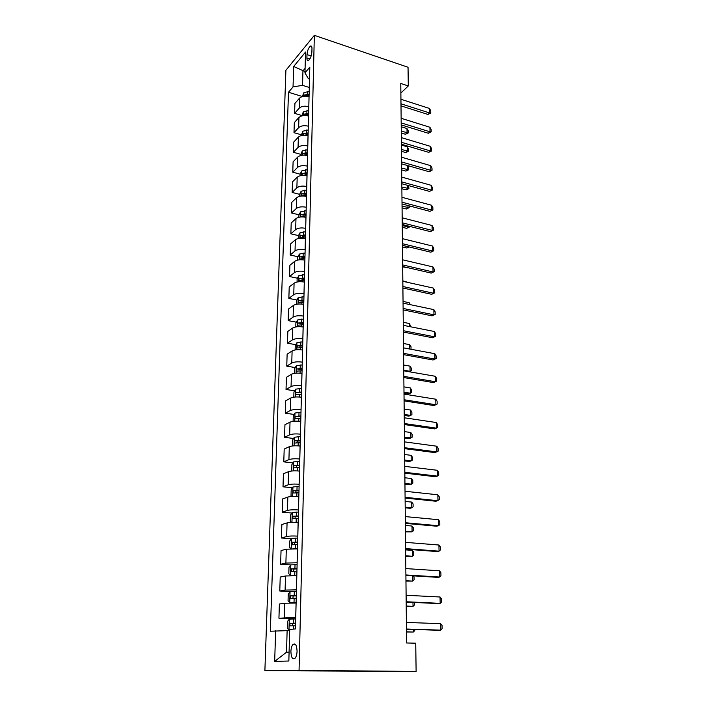 <?xml version="1.0" encoding="UTF-8"?>
<svg xmlns="http://www.w3.org/2000/svg" width="707" height="707" viewBox="0 0 707 707"><rect width="100%" height="100%" fill="white"/><g stroke="black" fill="none" stroke-linecap="round" stroke-linejoin="round"><path stroke-width="1.06" d="M297.073 651.218C296.763 645.093 295.367 642.866 292.884 644.537C291.699 646.03 291.045 648.346 290.904 651.501C291.187 657.643 292.583 659.87 295.102 658.199C296.277 656.697 296.931 654.373 297.073 651.218M299.061 670.386L416.114 671.429L264.886 670.687L285.902 70.276L314.341 35.35L299.061 670.386L264.886 670.687M400.878 93.041L408.284 85.945L400.772 83.461L406.605 642.972L415.734 643.193L416.114 671.429M306.997 54.58L306.909 57.974C306.909 60.113 307.439 60.952 308.491 60.493C310.355 58.831 311.495 56.003 311.884 51.991L311.973 48.58C311.964 46.468 311.442 45.637 310.417 46.088C308.535 47.74 307.395 50.568 306.997 54.58L311.168 55.959M305.088 68.349L302.941 70.894L302.534 85.344L293.034 86.917L288.491 92.255L270.339 631.227L287.13 630.644L286.521 652.225L289.083 652.11M293.034 86.917L293.679 66.476L305.539 52.053L304.964 72.865L308.323 78.645L309.516 79.016M275.65 630.741L274.67 661.399L288.845 661.01L289.711 629.451L295.455 628.921L309.816 67.156L304.964 72.865M408.284 85.945L408.036 67.262L314.341 35.35M305 71.557L293.679 66.476M309.295 87.465L302.534 85.344M308.809 106.677L309.03 96.638C304.938 95.657 301.765 96.17 299.503 98.176L294.907 103.416L294.598 113.35L301.748 115.471M308.57 116.001L308.535 115.992C304.408 115.038 301.217 115.533 298.937 117.486L294.315 122.594L293.997 132.677L301.2 134.737M308.305 126.182L308.27 126.173C304.134 125.227 300.926 125.722 298.646 127.649L293.997 132.677M308.066 135.647L308.031 135.638C303.877 134.71 300.652 135.196 298.372 137.096L293.714 142.054L293.396 152.288L300.652 154.303M307.801 145.987L307.766 145.978C303.595 145.059 300.36 145.536 298.062 147.41L293.396 152.288M307.554 155.602L307.518 155.593C303.33 154.692 300.086 155.16 297.788 156.998L293.096 161.815L292.778 172.208L300.086 174.152M307.289 166.101L307.253 166.092C303.047 165.199 299.786 165.659 297.479 167.471L292.778 172.208M292.15 192.428L296.878 187.85C299.211 186.1 302.49 185.649 306.732 186.515L306.997 175.857C302.782 174.974 299.512 175.433 297.196 177.218L292.477 181.876L292.15 192.428L299.538 194.319M306.511 196.44L306.476 196.431C302.225 195.583 298.928 196.025 296.595 197.748L291.841 202.246L291.514 212.966L299.017 214.804M306.237 207.266L306.202 207.257C301.924 206.426 298.619 206.859 296.277 208.547L291.514 212.966M305.972 217.341L305.937 217.332C301.65 216.519 298.336 216.934 295.977 218.604L291.204 222.944L290.86 233.823L298.487 235.608M305.698 228.343L305.663 228.334C301.35 227.53 298.018 227.946 295.659 229.572L290.86 233.823M305.433 238.577L305.397 238.568C301.076 237.782 297.727 238.188 295.358 239.788L290.55 243.95L290.206 255.015L297.956 256.738M305.15 249.757L305.115 249.748C300.767 248.97 297.408 249.368 295.031 250.932L290.206 255.015M304.885 260.149L304.85 260.141C300.484 259.389 297.117 259.778 294.731 261.307L289.888 265.302L289.543 276.534L297.417 278.204M304.593 271.506L304.558 271.497C300.175 270.763 296.79 271.135 294.395 272.637L289.543 276.534M304.319 282.075L304.284 282.066C299.892 281.342 296.489 281.713 294.085 283.171L289.216 286.989L288.863 298.407L296.878 300.007M304.284 282.066L303.992 293.608C299.574 292.901 296.162 293.264 293.75 294.686L288.863 298.407M303.754 304.355L303.718 304.346C299.282 303.657 295.862 304.01 293.44 305.397L288.527 309.021L288.173 320.625L296.33 322.162M303.718 304.346L303.418 316.073C298.964 315.402 295.526 315.746 293.096 317.098L288.173 320.625M303.17 326.996L303.135 326.996C298.663 326.334 295.217 326.669 292.778 327.986L287.837 331.415L287.466 343.204L295.782 344.68M302.87 338.927L302.835 338.918C298.345 338.282 294.872 338.6 292.433 339.873L287.466 343.204M302.587 350.018L302.543 350.009C298.036 349.391 294.563 349.7 292.106 350.946L287.13 354.172L286.759 366.155L295.226 367.56M302.278 362.143L302.234 362.134C297.709 361.533 294.218 361.834 291.752 363.036L286.759 366.155M301.986 373.42L301.951 373.42C297.4 372.836 293.891 373.128 291.425 374.286L286.415 377.308L286.035 389.486L294.669 390.812M301.668 385.748L301.633 385.739C297.064 385.182 293.546 385.456 291.063 386.579L286.035 389.486M301.058 409.751L301.341 397.219C296.754 396.671 293.219 396.936 290.727 398.014L285.681 400.825L285.301 413.206L294.112 414.452M300.431 434.169L300.722 421.416C296.092 420.912 292.53 421.16 290.02 422.15L284.939 424.73L284.55 437.324L293.546 438.481M300.13 446.037L300.095 446.029C295.429 445.569 291.832 445.79 289.304 446.691L284.187 449.051L283.79 461.857L292.99 462.917M299.803 459.002L299.759 459.002C295.075 458.56 291.461 458.772 288.924 459.621L283.79 461.857M299.494 471.074L299.45 471.074C294.739 470.659 291.116 470.853 288.571 471.666L283.419 473.778L283.012 486.805L292.433 487.768M299.149 484.268L299.114 484.268C294.386 483.871 290.745 484.056 288.182 484.816L283.012 486.805M298.84 496.553L298.796 496.553C294.05 496.181 290.391 496.349 287.829 497.065L282.641 498.93L282.226 512.177L291.867 513.043M298.495 509.977L298.46 509.968C293.688 509.623 290.011 509.782 287.431 510.445L282.226 512.177M298.177 522.473L298.133 522.473C293.343 522.146 289.658 522.296 287.069 522.906L281.846 524.514L281.43 538L291.319 538.761M297.824 536.136L297.788 536.136C292.972 535.835 289.269 535.968 286.671 536.525L281.43 538M297.506 548.862L286.3 549.206L281.041 550.55L280.617 564.274L290.763 564.911L288.995 567.35L288.818 573.748L290.524 575.533L296.825 575.277M297.143 562.763L285.893 563.072L280.617 564.274M296.816 575.71L285.513 575.984L280.219 577.045L279.786 591.008L291.47 591.582M296.454 589.868L285.098 590.089L279.786 591.008M296.118 603.053L284.718 603.23L279.38 604.008L278.938 618.218L295.712 618.819M295.747 617.458L278.938 618.218M289.676 630.715L287.13 630.644M288.491 92.255L302.278 96.488M302.755 323.382L303.268 323.479M302.004 301.041L303.824 301.403M301.827 279.141L304.381 279.68M302.092 257.666L304.929 258.294M302.481 236.545L304.346 236.978M302.923 215.768L303.71 215.953M308.773 106.669C304.664 105.697 301.482 106.2 299.211 108.18L294.598 113.35M301.023 409.751C296.41 409.229 292.857 409.486 290.356 410.511L285.301 413.206M300.395 434.16C295.747 433.683 292.168 433.912 289.649 434.858L284.55 437.324M274.67 661.399L286.521 652.225M400.94 99.272L429.52 108.471L430.731 110.813L430.775 113.049L429.617 112.952L427.938 114.437L401.01 105.873M429.52 108.471L429.617 112.952L400.984 103.814M430.775 113.049L427.938 114.437M302.278 96.567L303.869 92.714L309.198 91.336M306.688 96.179L309.074 96.055M309.127 94.225L304.567 95.012L303.904 96.223M304.567 95.012L309.092 95.542M401.293 133.004L405.482 134.277L407.046 132.889L406.985 128.533L401.223 126.765M406.985 128.533L408.195 130.76L408.222 132.943L405.482 134.277M401.276 131.14L408.222 132.943M401.134 118.29L429.927 127.26L431.146 129.584L431.19 131.856L430.024 131.811L428.327 133.252L401.205 124.909M429.927 127.26L430.024 131.811L401.187 122.903M431.19 131.856L428.327 133.252M401.337 137.6L430.333 146.322L431.562 148.638L431.615 150.945L430.439 150.945L428.725 152.35L401.408 144.228M430.333 146.322L430.439 150.945L401.39 142.275M431.615 150.945L428.725 152.35M401.541 157.201L430.749 165.677L431.986 167.974L432.039 170.307L430.855 170.36L429.131 171.721L401.611 163.838M430.749 165.677L430.855 170.36L401.594 161.947M432.039 170.307L429.131 171.721M301.73 115.921L303.338 111.83L308.712 110.486M305.512 115.497L308.588 115.276M308.632 113.42L304.037 114.18L303.365 115.586M304.037 114.18L308.597 114.702M401.479 151.325L405.703 152.562L407.276 151.218L407.223 146.791L401.417 145.076M407.223 146.791L408.434 149.009L408.46 151.218L405.703 152.562M401.461 149.504L408.46 151.218M301.182 135.567L302.808 131.228L308.208 129.92M304.39 135.152L308.084 134.79M308.137 132.898L303.506 133.641L302.835 135.249M303.506 133.641L308.102 134.144M407.586 165.544L408.673 167.515L408.699 169.751L405.924 171.103L407.506 169.795L407.453 165.509M401.673 169.901L405.924 171.103M401.656 168.133L408.699 169.751M300.616 155.522L302.26 150.918L307.704 149.654M303.321 155.125L307.58 154.594M307.625 152.677L302.967 153.392L302.34 155.204M302.967 153.392L307.598 153.887M408.531 185.596L408.946 188.557L406.154 189.918L407.745 188.645L407.709 185.367M401.876 188.751L406.154 189.918M401.85 187.037L408.946 188.557M401.753 177.095L431.173 185.314L432.419 187.594L432.472 189.971L429.538 191.394L401.823 183.749M431.173 185.314L431.279 190.068L401.797 181.911M432.472 189.971L429.538 191.394M300.042 175.787L300.095 174.081L301.712 170.917L307.192 169.689M302.366 175.398L307.068 174.709M307.112 172.764L302.419 173.454L301.969 175.46M302.419 173.454L307.085 173.931M409.176 205.852L409.203 207.628L406.375 208.998L407.992 207.77L407.966 205.534M402.071 207.867L406.375 208.998M402.053 206.205L409.203 207.628M401.965 197.297L431.606 205.251L432.852 207.513L432.905 209.926L429.962 211.358L402.027 203.961M431.606 205.251L431.712 210.076L402.009 202.193M432.905 209.926L429.962 211.358M299.468 196.36L299.521 194.363L301.147 191.226L306.67 190.033M306.591 193.161L301.862 193.824C300.996 194.885 300.943 195.556 301.703 195.839L306.546 195.132M301.862 193.824L306.564 194.292M409.441 226.311L409.185 227.177L406.613 228.352L408.239 227.177L408.222 226.001M402.274 227.265L406.613 228.352M402.256 225.666L409.45 226.982M402.177 217.809L432.039 225.489L433.303 227.734L433.356 230.182L430.377 231.622L402.248 224.49M432.039 225.489L432.145 230.394L402.23 222.785M433.356 230.182L430.377 231.622M298.875 217.27L298.937 214.955L300.581 211.844L306.149 210.704M306.069 213.868L301.297 214.513C300.422 215.591 300.378 216.271 301.155 216.554L306.016 215.874M301.297 214.513L306.034 214.963M402.477 246.946L406.852 247.998L408.487 246.796M402.46 245.4L408.637 246.831M409.123 246.946L406.852 247.998M402.389 238.648L432.481 246.036L433.753 248.263L433.806 250.746L430.81 252.196L402.46 245.338M432.481 246.036L432.587 251.02L402.442 243.694M433.806 250.746L430.81 252.196M298.274 238.506L298.345 235.873L299.998 232.797L305.61 231.693M305.53 234.91L300.722 235.528C299.83 236.615 299.795 237.305 300.599 237.587L305.477 236.951M300.722 235.528L305.504 235.961M402.69 266.919L407.541 267.626M407.674 267.661L407.091 267.935M402.61 259.805L432.931 266.91L434.213 269.111L434.266 271.629L431.243 273.096L402.681 266.512M432.931 266.91L433.038 271.965L402.663 264.939M434.266 271.629L431.243 273.096M297.665 260.079L297.753 257.127L299.415 254.069L305.062 253.018M304.982 256.288L300.139 256.88C299.229 257.984 299.202 258.674 300.042 258.965L304.929 258.355M300.139 256.88L304.956 257.295M408.938 282.659L402.831 280.865M408.929 282.217L409.238 282.729M402.84 281.306L433.391 288.103L434.672 290.277L434.734 292.839L431.685 294.315L402.91 288.014M433.391 288.103L433.497 293.237L402.893 286.512M434.734 292.839L431.685 294.315M297.046 282.005L297.143 278.708L298.814 275.686L304.514 274.678M304.425 278.001L299.547 278.567C298.628 279.68 298.601 280.387 299.476 280.679L304.372 280.105M299.547 278.567L304.399 278.965M409.212 304.434L409.194 302.729L403.043 301.421M409.194 302.729L410.405 304.69M403.061 303.144L433.851 309.622L435.15 311.778L435.203 314.385L432.136 315.861L403.131 309.869M433.851 309.622L433.965 314.836L403.123 308.438M435.203 314.385L432.136 315.861M296.419 304.284L296.525 300.643L298.204 297.656L303.948 296.693M303.86 300.068L298.937 300.608C298.009 301.739 297.992 302.446 298.884 302.746L303.807 302.207M301.412 301.111L298.937 300.608L303.842 300.988M409.494 326.563L409.45 323.541L403.264 322.304M409.45 323.541L410.758 326.811M403.299 325.335L434.319 331.486L435.627 333.624L435.689 336.267L432.596 337.76L403.37 332.069M434.319 331.486L434.434 336.788L403.352 330.708M435.689 336.267L432.596 337.76M295.782 326.934L295.888 322.931L297.585 319.971L303.374 319.069M303.285 322.498L298.292 323.019C297.391 324.142 297.382 324.867 298.266 325.176L303.232 324.672M300.829 323.479L298.327 323.002L303.268 323.364M409.777 349.046L409.724 344.671L403.485 343.496M409.724 344.671L411.023 346.704L411.006 349.276M403.529 347.879L434.796 353.703L436.113 355.815L436.175 358.502L433.064 359.996L403.6 354.631M434.796 353.703L434.92 359.085L403.591 353.35M436.175 358.502L433.064 359.996M295.128 349.956L295.252 345.573L296.958 342.656L302.799 341.799M302.702 345.29L297.647 345.794C296.754 346.925 296.754 347.65 297.647 347.977L302.649 347.499M297.647 345.794L302.684 346.112M409.989 366.129L411.297 368.135L411.333 370.724L409.22 371.749L410.06 371.325L409.989 366.129L403.706 365.015M403.768 370.229L410.06 371.325L411.333 370.724M403.768 370.804L435.282 376.274L436.608 378.36L436.67 381.091L433.532 382.602L403.838 377.556M435.282 376.274L435.406 381.745L403.83 376.363M294.466 373.358L294.607 368.603L296.321 365.722L302.207 364.918M302.11 368.462L296.993 368.939C296.118 370.079 296.127 370.813 297.011 371.148L302.057 370.707M296.993 368.939L302.092 369.231M404.006 393.242L408.602 393.985L410.334 393.189L410.272 387.913L403.936 386.87M410.272 387.913L411.589 389.893L411.624 392.526L410.334 393.189L403.989 392.164M404.015 394.099L435.777 399.208L437.112 401.267L437.173 404.042L434.01 405.562L404.086 400.86M435.777 399.208L435.901 404.766L404.068 399.747M293.794 397.157L293.944 392.005L295.676 389.159L301.606 388.417M301.509 392.023L296.321 392.473C295.464 393.613 295.482 394.356 296.366 394.718L301.456 394.303M296.321 392.473L301.491 392.738M404.236 415.442L408.876 416.131L410.617 415.398L410.546 410.033L404.165 409.061M410.546 410.033L411.872 411.995L411.907 414.673L410.617 415.398L404.227 414.443M404.263 417.784L436.281 422.521L437.624 424.545L437.686 427.364L434.496 428.902L404.333 424.553M436.281 422.521L436.405 428.168L404.316 423.528M293.113 421.354L293.272 415.796L295.022 412.994L300.996 412.314M300.899 415.972L295.641 416.405C294.801 417.545 294.828 418.305 295.712 418.677L300.837 418.297M295.641 416.405L300.882 416.635M404.466 437.987L409.141 438.632L410.9 437.951L410.829 432.507L404.404 431.606M410.829 432.507L412.172 434.443L412.208 437.156L410.9 437.951L404.457 437.067M404.51 441.866L436.793 446.214L438.146 448.211L438.207 451.075L434.991 452.621L404.581 448.645M436.793 446.214L436.917 451.959L404.572 447.708M292.565 445.958L292.592 439.993L294.351 437.235L300.369 436.608M300.281 440.337L294.952 440.744C294.13 441.884 294.165 442.653 295.049 443.042L300.219 442.697M296.763 442.794L297.488 441.062L300.263 440.947M404.704 460.902L409.415 461.485L411.191 460.867L411.12 455.335L404.643 454.513M411.12 455.335L412.473 457.243L412.508 460.001L411.191 460.867L404.696 460.063M404.766 466.355L437.315 470.296L438.676 472.267L438.738 475.184L435.494 476.739L404.837 473.133M437.315 470.296L437.439 476.138L404.828 472.294M292.238 470.968L291.726 470.57L291.894 464.596L293.67 461.883L299.741 461.317M299.644 465.118L294.253 465.489C293.449 466.638 293.485 467.415 294.368 467.822L299.582 467.513M296.127 467.601L296.807 465.789L299.627 465.666M404.952 484.171L409.698 484.702L411.483 484.145L411.412 478.524L404.881 477.773M411.412 478.524L412.773 480.407L412.808 483.208L411.483 484.145L404.943 483.42M405.023 491.259L437.836 494.794L439.215 496.729L439.277 499.69L436.007 501.254L405.093 498.046M437.836 494.794L437.969 500.733L405.084 497.295M291.885 496.429L291.019 495.695L291.187 489.624L292.972 486.955L299.096 486.46M298.999 490.322L293.538 490.667C292.751 491.816 292.804 492.602 293.679 493.026L298.937 492.761M295.482 492.832L296.1 490.932L298.99 490.808M405.199 507.82L409.98 508.289L411.783 507.803L411.713 502.094L405.129 501.422M411.713 502.094L413.082 503.941L413.118 506.786L411.783 507.803L405.191 507.149M405.288 516.596L438.375 519.689L439.763 521.598L439.825 524.612L438.508 525.734L436.528 526.194L405.358 523.383M438.375 519.689L438.508 525.734L405.35 522.738M297.17 522.402L298.177 522.393M291.487 522.349L290.294 521.262L290.471 515.085L292.265 512.469L298.442 512.036M298.345 515.969L292.822 516.278L292.981 518.682L298.283 518.452M294.837 518.505L295.393 516.508L298.336 516.384M405.447 531.85L412.084 531.841L412.013 526.035L405.385 525.442M412.013 526.035L413.392 527.855L413.427 530.745L412.084 531.841L405.438 531.275M405.562 542.366L438.923 545.017L440.311 546.891L440.381 549.958L439.056 551.168L437.059 551.548L405.632 549.162M438.923 545.017L439.056 551.168L405.624 548.614M292.981 548.703L297.506 548.605M291.054 548.729L289.561 547.28L289.737 540.996L291.549 538.425L297.78 538.062M297.674 542.057L292.079 542.34L292.265 544.779L297.612 544.584M294.183 544.629L294.678 542.543L297.665 542.419M405.703 556.276L412.393 556.268L412.322 550.373L405.632 549.869M412.322 550.373L413.71 552.158L413.754 555.101L412.393 556.268L405.694 555.79M405.827 568.587L439.471 570.788L440.876 572.617L440.947 575.737L439.613 577.036L437.598 577.336L405.898 575.392M439.471 570.788L439.613 577.036L405.898 574.95M290.524 575.533L291.434 575.586M293.723 575.595L296.816 575.551M290.48 575.489L290.771 564.902L297.099 564.548M297.002 568.614L291.337 568.87L291.54 571.336L296.931 571.194M293.538 571.221L293.944 569.029L296.993 568.905M413.215 575.834L414.037 576.859L414.072 579.846L412.711 581.101L412.641 575.798M405.959 581.101L412.711 581.101L405.959 580.712M406.11 595.276L440.037 596.991L441.46 598.794L441.522 601.957L440.178 603.354L438.146 603.575L406.18 602.072M440.037 596.991L440.178 603.354L406.18 601.745M296.41 591.503L290.082 591.724L288.235 594.18L288.058 600.694L289.782 602.611L296.136 602.426M289.782 602.611L296.127 602.629M296.304 595.648L290.568 595.86L290.798 598.369L296.242 598.263M292.892 598.281L293.202 595.983L296.304 595.868M414.373 602.461L414.408 605.015L413.029 606.35L412.976 602.399M406.225 606.341L413.029 606.35L406.225 606.049M406.392 622.434L440.611 623.662L442.043 625.421L442.114 628.647L440.753 630.131L438.702 630.273L406.463 629.239M440.611 623.662L440.753 630.131L406.463 629.027M295.712 618.952L289.322 619.085L287.466 621.488L287.281 628.116L289.013 630.176L289.684 630.131M289.013 630.176L289.684 630.193M295.606 623.167L289.799 623.344L290.047 625.889L295.535 625.836M292.274 625.836L292.442 623.433L295.597 623.309M414.726 629.504L414.735 630.591L413.356 632.023L413.321 629.46M406.49 631.996L413.356 632.023L406.49 631.811M308.27 126.173L308.535 115.992M307.766 145.978L308.031 135.638M307.253 166.092L307.518 155.593M306.202 207.257L306.476 196.431M305.663 228.334L305.937 217.332M305.115 249.748L305.397 238.568M304.558 271.497L304.85 260.141M302.835 338.918L303.135 326.996M302.234 362.134L302.543 350.009M301.633 385.739L301.951 373.42M299.759 459.002L300.095 446.029M299.114 484.268L299.45 471.074M298.46 509.968L298.796 496.553M297.788 536.136L298.133 522.473M297.108 562.763L297.461 548.853M296.41 589.868L296.772 575.71M295.712 617.458L296.074 603.044M299.211 108.18L299.503 98.176M298.646 127.649L298.937 117.486M298.062 147.41L298.372 137.096M297.479 167.471L297.788 156.998M296.878 187.85L297.196 177.218M296.277 208.547L296.595 197.748M295.659 229.572L295.977 218.604M295.031 250.932L295.358 239.788M294.395 272.637L294.731 261.307M293.75 294.686L294.085 283.171M293.096 317.098L293.44 305.397M292.433 339.873L292.778 327.986M291.752 363.036L292.106 350.946M291.063 386.579L291.425 374.286M290.356 410.511L290.727 398.014M289.649 434.858L290.02 422.15M288.924 459.621L289.304 446.691M288.182 484.816L288.571 471.666M287.431 510.445L287.829 497.065M286.671 536.525L287.069 522.906M285.893 563.072L286.3 549.206M285.098 590.089L285.513 575.984M284.294 617.6L284.718 603.23M309.869 58.937L306.909 57.974M303.833 92.803L303.736 96.249M307.439 91.406L307.368 94.296M303.303 111.909L303.197 115.612M306.935 110.548L306.865 113.482M302.764 131.308L302.658 135.267M306.431 129.982L306.352 132.969M302.216 150.998L302.101 155.231M305.778 154.656L305.769 155.24M305.91 149.716L305.831 152.739M301.668 170.997L301.544 175.504M305.256 174.77L305.23 175.513M305.38 169.751L305.3 172.826M301.102 191.305L300.97 196.095M304.717 195.194L304.69 196.104M304.85 190.095L304.77 193.214M300.537 211.923L300.395 217.005M304.169 215.935L304.143 217.014M304.31 210.757L304.222 213.929M299.954 232.868L299.803 238.25M303.621 237.004L303.586 238.259M303.754 231.746L303.674 234.963M299.37 254.149L299.211 259.84M303.056 258.409L303.02 259.849M303.197 253.071L303.109 256.341M298.769 275.765L298.601 281.775M302.49 280.158L302.446 281.784M302.631 274.731L302.543 278.054M298.16 297.727L297.992 304.063M301.907 302.251L301.854 304.081M302.048 296.737L301.96 300.113M297.55 320.05L297.364 326.722M301.315 324.707L301.262 326.74M301.465 319.104L301.376 322.542M296.922 342.736L296.728 349.762M300.714 347.535L300.661 349.771M300.864 341.843L300.775 345.334M300.228 346.218L297.709 345.767M296.277 365.793L296.074 373.172M300.104 370.742L300.042 373.19M300.263 364.953L300.166 368.497M299.618 369.328L297.073 368.913M295.632 389.23L295.42 396.989M299.485 394.338L299.415 397.007M299.644 388.452L299.547 392.058M298.999 392.827L296.427 392.438M294.969 413.065L294.748 421.204M298.858 418.323L298.787 421.222M299.017 412.34L298.92 416.008M298.363 416.723L295.773 416.352M294.306 437.306L294.068 445.834M298.221 442.723L298.133 445.852M298.381 436.634L298.283 440.364M297.727 441.018L295.111 440.682M293.626 461.954L293.378 470.889M297.567 467.539L297.479 470.906M297.727 461.344L297.629 465.135M297.073 465.727L294.439 465.427M292.928 487.026L292.671 496.385M296.905 492.779L296.807 496.402M297.073 486.478L296.967 490.34M296.41 490.861L293.75 490.587M292.221 512.531L291.956 522.323M296.233 518.461L296.127 522.34M296.401 512.054L296.295 515.977M295.729 516.437L293.052 516.198M291.505 538.487L291.222 548.729M295.544 544.602L295.438 548.614M295.712 538.071L295.614 542.066M295.04 542.455L292.336 542.251M294.846 571.194L294.739 575.277M295.022 564.557L294.916 568.622M294.342 568.932L291.611 568.764M290.029 591.786L289.737 602.558M294.139 598.272L294.024 602.426M294.315 591.512L294.2 595.648M293.626 595.886L290.869 595.754M289.278 619.146L288.969 630.123M293.414 625.828L293.325 629.124M293.591 618.952L293.485 623.167M292.901 623.318L290.117 623.229M295.597 644.598L292.884 644.537M311.654 46.503L310.417 46.088M297.488 441.062L294.952 440.744M296.807 465.78L294.253 465.489M296.1 490.932L293.538 490.667M295.393 516.508L292.822 516.278M294.678 542.534L292.079 542.34M293.944 569.029L291.337 568.87M293.202 595.983L290.568 595.86M292.442 623.433L289.799 623.344"/></g></svg>
